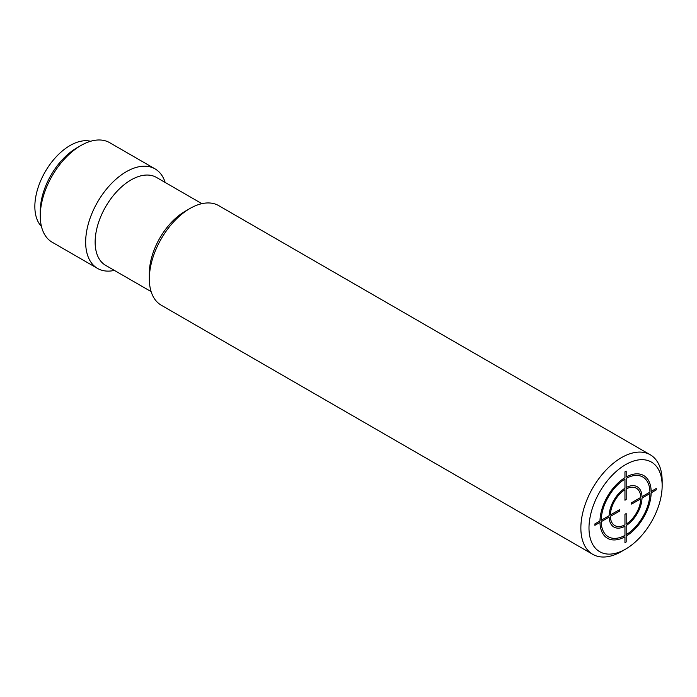 <?xml version="1.0" encoding="UTF-8"?>
<svg xmlns="http://www.w3.org/2000/svg" width="697" height="697" viewBox="0 0 697 697"><rect width="100%" height="100%" fill="white"/><g stroke="black" fill="none" stroke-linecap="round" stroke-linejoin="round"><path stroke-width="1.05" d="M114.386 270.401A57.485 33.186 -60 0 1 97.563 268.432A57.485 33.186 -60 0 1 85.661 242.12A57.485 33.186 120 0 1 110.745 184.269A57.485 33.186 120 0 1 155.048 168.874L109.656 142.667A57.485 33.186 -60 0 0 80.913 145.516A57.485 33.186 -60 0 0 40.269 215.913A57.485 33.186 -60 0 0 52.17 242.225L97.563 268.432M80.913 145.516L76.853 147.86A51.735 29.866 -60 0 0 40.269 211.217L40.269 215.913M165.163 182.457A57.485 33.186 120 0 0 155.048 168.874M201.895 203.663L156.433 177.413A50.776 29.318 120 0 0 117.305 191.022A50.776 29.318 120 0 0 95.141 242.12A50.776 29.318 -60 0 0 105.656 265.365L151.118 291.607M189.985 208.481L185.236 211.217A50.776 29.318 120 0 0 149.332 273.407L149.332 278.878A57.485 33.186 120 0 1 189.985 208.481A57.485 33.186 120 0 1 218.719 205.632L650.249 454.775A57.485 33.186 120 0 0 605.946 470.17A57.485 33.186 120 0 0 580.862 528.021A57.485 33.186 120 0 0 592.764 554.333A57.485 33.186 120 0 0 621.506 551.484L625.566 549.14A51.735 29.866 120 0 0 662.15 485.783L662.15 481.087A57.485 33.186 120 0 0 650.249 454.775M592.764 554.333L161.242 305.199A57.485 33.186 -60 0 1 149.332 278.878M662.15 485.783A51.735 29.866 120 0 0 625.566 464.655A51.735 29.866 120 0 0 588.991 528.021A51.735 29.866 120 0 0 625.566 549.14M41.437 226.412A49.818 28.76 -60 0 1 34.85 206.53A49.818 28.76 -60 0 1 53.974 159.308A49.818 28.76 -60 0 1 90.584 141.273M626.176 524.135L626.176 513.576L624.956 514.281L624.956 524.841A21.555 12.441 120 0 1 610.337 516.399L619.485 511.119L619.485 509.707L610.337 514.987A21.555 12.441 120 0 1 624.956 489.669L624.956 500.228L626.176 499.522L626.176 488.963A21.555 12.441 120 0 1 640.796 497.405L631.656 502.685L631.656 504.088L640.796 498.808A21.555 12.441 120 0 1 626.176 524.135M601.189 521.678L609.117 517.104A23.28 13.443 120 0 0 624.956 526.244L624.956 535.401A34.493 19.908 120 0 1 601.189 521.678M624.956 536.812L624.956 542.675L626.176 541.978L626.176 536.106A36.218 20.91 120 0 0 651.172 492.823L656.252 489.886L656.252 488.484L651.172 491.42A36.218 20.91 120 0 0 626.176 476.992L626.176 471.12L624.956 471.825L624.956 477.689A36.218 20.91 120 0 0 599.969 520.973L594.889 523.909L594.889 525.32L599.969 522.384A36.218 20.91 120 0 0 624.956 536.812M626.176 534.704L626.176 525.547A23.28 13.443 120 0 0 642.015 498.102L649.952 493.528A34.493 19.908 120 0 1 626.176 534.704M649.952 492.117L642.015 496.7A23.28 13.443 120 0 0 626.176 487.551L626.176 478.395A34.493 19.908 120 0 1 649.952 492.117M624.956 479.1L624.956 488.257A23.28 13.443 120 0 0 609.117 515.693L601.189 520.276A34.493 19.908 120 0 1 624.956 479.1"/></g></svg>
